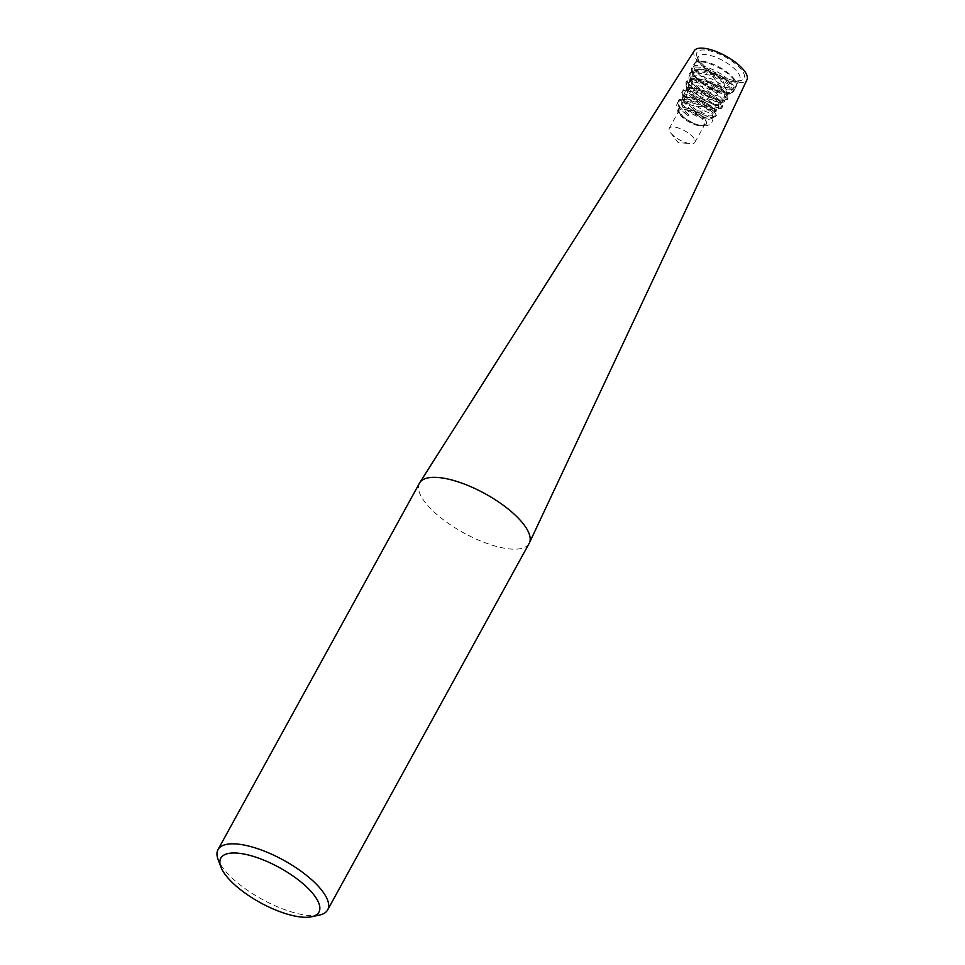 <?xml version="1.0" encoding="UTF-8"?>
<svg xmlns="http://www.w3.org/2000/svg" width="965" height="965" viewBox="0 0 965 965"><rect width="100%" height="100%" fill="white"/><g stroke="black" fill="none" stroke-linecap="round" stroke-linejoin="round"><path stroke-width="0.72" stroke-dasharray="4.83 3.62" d="M319.403 915.085A62.568 22.316 28.8 0 1 262.733 899.67A62.568 22.316 28.8 0 1 218.331 860.068A62.568 22.316 28.8 0 1 218.054 859.369M682.279 99.733C691.471 98.044 712.279 109.817 712.46 115.728L711.88 117.549L706.995 118.164A17.02 6.067 28.8 0 1 691.049 112A17.02 6.067 28.8 0 1 681.7 101.771L681.278 104.039L684.089 109.829L688.708 114.751L688.021 115.884L679.806 108.852L677.611 104.22L678.54 101.277L682.279 99.733L707.273 107.441L714.715 114.545L712.652 118.056L696.802 112.459L682.569 99.081L685.5 90.662L702.882 93.605L718.684 103.846L718.153 110.082L701.338 104.208L686.356 90.167L689.505 81.422L707.803 84.655L724.341 95.511L723.654 102.109L705.885 95.945L690.144 81.265L693.497 72.182L712.713 75.704L729.998 87.188L729.142 94.148L723.69 92.881C728.78 93.81 732.049 93.303 733.472 91.373C735.053 88.044 731.711 83.473 723.473 77.67L708.527 70.927L699.155 69.673L695.234 70.674L693.244 72.785L693.196 76.271L695.234 80.336L704.076 88.949L715.499 95.39L724.208 97.248L726.187 96.259L726.175 94.16L724.172 91.265L715.21 84.679L709.239 81.844L699.444 79.094L693.051 79.239L690.18 80.819L689.191 83.533L690.168 87.091L692.942 91.168L702.339 99.142L712.93 104.341L719.806 104.908L720.722 103.448L719.13 100.288L712.628 94.98L707.273 92.073L695.849 88.394L691.024 88.141L687.514 89.094L685.681 91.18L685.681 94.208L687.49 97.887L695.343 105.68L705.475 111.494L709.878 112.929L713.135 113.207L714.775 112.423L713.569 108.731L709.456 105.101L699.468 99.781L691.121 97.525L685.078 97.718L682.545 99.214L681.7 101.771M678.6 101.204C676.742 103.195 676.224 105.873 677.044 109.214C676.103 111.94 689.746 124.244 701.422 125.679C711.543 127.271 713.581 119.986 712.821 116.813L712.46 115.728A17.877 6.381 28.8 0 1 699.601 117.428A17.877 6.381 28.8 0 1 681.278 104.039M706.995 118.164L698.19 114.69L688.901 108.008L684.052 101.952L683.329 96.874L684.547 95.33L687.611 94.172L697.261 95.233L708.093 99.902L715.584 105.74L716.802 109.552L714.426 110.396L706.091 108.116L700.904 105.366L691.459 97.923L688.347 93.943L686.875 90.324L687.237 87.429L689.444 85.535L693.28 84.799L704.136 86.874L715.282 92.363L722.025 98.502L722.483 101.494L718.599 102.35L708.949 99.057L703.401 95.825L698.226 91.904L691.628 84.124L690.53 80.047L691.676 77.393L694.703 75.873L699.323 75.632L711.253 78.744L722.459 85.004L728.237 91.277L728.201 93.4L726.175 94.401L717.333 92.531L711.543 89.757L701.639 82.737A20.567 7.334 28.8 0 1 693.919 71.157A20.567 7.334 28.8 0 1 706.778 70.481L708.527 70.927L723.304 90.384L702.725 79.721L693.147 79.106L688.986 82.869L699.734 97.549L718.117 105.487L696.368 106.633L681.483 102.218M688.021 115.884L680.072 107.392L678.455 100.457L686.38 97.368L700.795 101.289L713.256 109.19L716.392 115.571L709.106 115.945L696.103 109.841L684.933 100.01L682.219 91.337L690.542 88.153L705.717 92.338L718.816 100.734L722.073 107.525L714.365 107.959L700.638 101.578L688.853 91.289L685.97 82.218L694.703 78.925L710.638 83.4L724.365 92.278L727.767 99.467L719.625 99.974L705.174 93.328L692.774 82.568L689.722 73.099L693.594 69.697L703.654 69.516L721.941 76.705L727.152 94.401L706.778 80.77L694.39 78.274L687.538 81.181L688.962 88.575L697.707 97.561L719.263 106.982L701.531 111.144L684.089 109.829M701.639 82.737L718.394 91.844C706.199 87.272 697.659 81.374 692.774 74.16L691.929 67.671A23.968 8.552 28.8 0 1 717.055 71.724A23.968 8.552 28.8 0 1 733.931 90.77A23.968 8.552 28.8 0 1 733.786 91.012A23.968 8.552 28.8 0 1 712.87 88.768A23.968 8.552 28.8 0 1 692.05 71.675A23.968 8.552 28.8 0 1 691.929 67.671L693.992 63.907A23.968 8.552 28.8 0 1 719.118 67.96A23.968 8.552 28.8 0 1 736.005 87.007A23.968 8.552 28.8 0 1 715.294 85.173A23.968 8.552 28.8 0 1 694.112 67.912A23.968 8.552 28.8 0 1 693.992 63.907C695.295 61.651 698.25 60.771 702.834 61.277A23.317 8.311 28.8 0 1 733.484 78.129A23.317 8.311 28.8 0 1 735.885 85.849A23.317 8.311 28.8 0 1 715.668 83.907A23.317 8.311 28.8 0 1 695.198 67.188A23.317 8.311 28.8 0 1 695.029 63.388A23.317 8.311 28.8 0 1 702.834 61.277M733.484 78.129C736.379 81.736 737.212 84.691 736.005 87.007L732.725 92.158L733.472 91.373L729.866 83.774L715.487 74.414L698.841 69.697L689.722 73.099L689.239 74.269L698.334 70.879L714.92 75.596L729.214 84.908L732.725 92.435L723.69 92.881M723.473 77.67A22.991 8.203 28.8 0 0 692.074 69.456A22.991 8.203 28.8 0 0 717.586 91.554L719.649 92.206M694.836 139.913A14.62 5.211 28.8 0 1 694.909 142.35A14.62 5.211 28.8 0 1 690.385 143.652A14.62 5.211 28.8 0 1 670.603 132.772A14.62 5.211 28.8 0 1 669.36 130.709A14.62 5.211 28.8 0 1 669.288 128.261A14.62 5.211 28.8 0 1 681.917 129.382A14.62 5.211 28.8 0 1 694.836 139.913M419.498 483.115A62.568 22.316 -151.2 0 0 419.823 493.573A62.568 22.316 -151.2 0 0 475.106 538.603A62.568 22.316 -151.2 0 0 529.146 543.392M694.318 50.687A30.06 10.724 -151.2 0 0 715.379 74.775A30.06 10.724 -151.2 0 0 746.994 79.649M697.128 56.923A26.875 9.59 28.8 0 1 697.007 56.621A26.875 9.59 28.8 0 1 725.161 56.983A26.875 9.59 28.8 0 1 740.541 80.553A26.875 9.59 28.8 0 1 716.199 73.931A26.875 9.59 28.8 0 1 697.128 56.923M698.515 60.65A23.594 8.42 28.8 0 1 698.407 60.385A23.594 8.42 28.8 0 1 698.334 56.802A23.594 8.42 28.8 0 1 723.111 60.699A23.594 8.42 28.8 0 1 739.673 79.528A23.594 8.42 28.8 0 1 736.621 81.386A23.594 8.42 28.8 0 1 715.246 75.584A23.594 8.42 28.8 0 1 698.515 60.65M688.129 115.655L688.708 114.751M678.636 111.47A15.862 5.657 28.8 0 1 690.277 109.19A15.862 5.657 28.8 0 1 706.573 122.422A15.862 5.657 28.8 0 1 694.643 123.737A15.862 5.657 28.8 0 1 678.636 111.47M679.119 112.953A14.62 5.211 28.8 0 1 679.046 110.517A14.62 5.211 28.8 0 1 694.366 112.989A14.62 5.211 28.8 0 1 704.667 124.606A14.62 5.211 28.8 0 1 692.038 123.484A14.62 5.211 28.8 0 1 679.119 112.953M678.841 111.614A15.597 5.561 28.8 0 1 696.561 112.483A15.597 5.561 28.8 0 1 701.869 125.462A15.597 5.561 28.8 0 1 678.841 111.614M679.806 108.852L677.985 101.614L685.85 98.551L700.168 102.423L712.544 110.275L715.668 116.596L708.431 116.958L695.524 110.891L684.426 101.12L681.736 92.507L690.011 89.323L705.089 93.484L718.105 101.82L721.35 108.55L713.69 108.985L700.059 102.64L688.347 92.399L685.488 83.388L694.173 80.107L710.011 84.534L723.666 93.364L727.043 100.493L718.949 100.999L704.595 94.377L692.267 83.678L689.239 74.269C688.6 77.284 688.901 79.612 690.144 81.265L691.628 84.124M714.775 112.423L716.802 109.552M720.457 104.377L722.483 101.494M726.138 96.319L728.177 93.436M681.99 100.131L683.329 96.874M685.741 91.024L687.08 87.755M689.493 81.904L690.831 78.648M693.244 72.785L693.919 71.157M670.603 132.772L678.142 142.506L690.385 143.652M694.909 142.35L704.667 124.606L701.651 125.39C698.105 125.715 692.122 123.025 683.69 117.308L679.191 112.049L679.046 110.517L669.288 128.261M735.885 85.849L739.673 79.528M695.029 63.388L698.334 56.802M736.621 81.386L740.541 80.553M698.407 60.385L697.007 56.621M703.642 69.89L707.381 70.626M724.691 91.844C717.839 85.234 709.42 80.988 699.444 79.094M719.13 100.288C715.487 95.499 707.55 91.506 695.331 88.322M713.569 108.731C708.479 103.388 701 99.66 691.121 97.525M677.587 103.472L678.455 100.457C680.856 97.332 683.353 96.066 685.982 96.669L693.256 97.622C701.784 100.058 708.6 103.653 713.678 108.382L716.066 111.277L716.392 115.571L712.652 118.056L709.745 118.309M684.052 101.952L682.569 99.081L682.219 91.337C685.596 88.273 683.268 85.969 698.6 88.72C707.526 91.482 714.522 95.33 719.564 100.264C722.508 103.231 723.34 105.655 722.073 107.525L718.153 110.082L714.932 110.372M687.84 93.038L686.356 90.167L685.97 82.218C687.719 79.009 691.205 77.707 696.416 78.31C709.758 80.831 719.745 85.813 726.38 93.219L727.803 95.463L727.767 99.467L723.654 102.109L720.433 102.399M733.448 91.422L729.142 94.148L725.933 94.425"/><path stroke-width="1.45" d="M221.094 867.523A55.994 19.976 28.8 0 1 220.852 866.884A55.994 19.976 28.8 0 1 279.5 867.631A55.994 19.976 28.8 0 1 311.55 916.75A55.994 19.976 28.8 0 1 260.827 902.95A55.994 19.976 28.8 0 1 221.094 867.523M220.852 866.884L218.054 859.369A62.568 22.316 28.8 0 1 218.006 849.622A62.568 22.316 28.8 0 1 283.589 860.201A62.568 22.316 28.8 0 1 327.654 909.899A62.568 22.316 28.8 0 1 319.403 915.085L311.55 916.75M327.654 909.899L529.146 543.392A62.568 22.316 -151.2 0 0 529.375 542.945A62.568 22.316 -151.2 0 0 528.82 532.933A62.568 22.316 -151.2 0 0 474.165 488.194A62.568 22.316 -151.2 0 0 419.751 482.681A62.568 22.316 -151.2 0 0 419.498 483.115L218.006 849.622M529.375 542.945L746.994 79.649A30.06 10.724 -151.2 0 0 746.729 74.836A30.06 10.724 -151.2 0 0 720.469 53.34A30.06 10.724 -151.2 0 0 694.318 50.687L419.751 482.681"/></g></svg>
